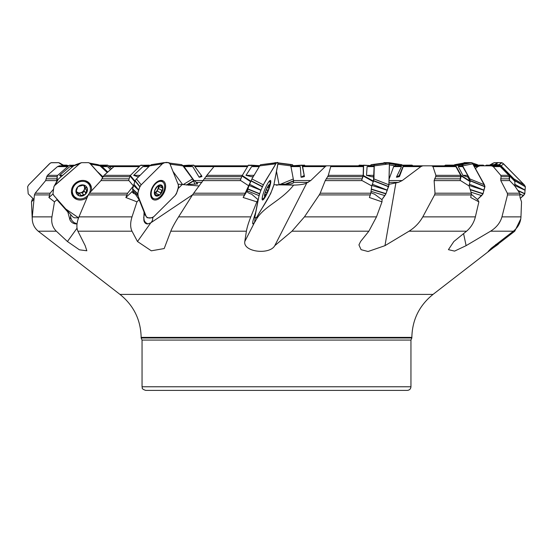 <?xml version="1.0" encoding="UTF-8"?>
<svg xmlns="http://www.w3.org/2000/svg" width="553" height="553" viewBox="0 0 553 553"><rect width="100%" height="100%" fill="white"/><g stroke="black" fill="none" stroke-linecap="round" stroke-linejoin="round"><path stroke-width="0.83" d="M53.53 189.223L50.116 193.211L48.92 197.511L53.005 193.951M134.856 181.446L133.467 185.919L127.605 193.211L125.863 197.511L132.098 191.635M250.675 181.446L243.168 197.511L246.797 191.407A7.23 5.378 -169 0 0 251.539 194.096L258.127 199.709L256.855 201.845L243.168 197.511M374.105 166.619L367.102 166.619L371.713 165.886L363.528 165.14L373.731 165.817L374.105 166.619L373.462 181.17L371.734 185.919L370.814 193.211L369.404 197.511L381.999 201.845L382.047 199.709L374.436 194.096A7.23 4.196 -143.7 0 1 370.904 192.479M455.34 165.153L461.465 165.824L462.737 166.619L467.734 175.342L467.783 176.953L470.119 181.17L469.048 185.919L471.37 193.211L470.748 197.511L478.877 201.845L477.695 199.709L471.474 194.414M510.758 176.76L510.26 175.342L501.46 166.619L499.608 165.824M509.603 175.529L514.912 181.184L514.767 185.919L519.709 193.211L520.041 197.511L521.527 201.845L520.967 216.873C520.643 222.61 518.106 227.387 513.35 231.202L490.566 231.202C496.47 227.511 500.265 222.735 501.965 216.873L520.967 216.873M396.024 165.824L403.552 165.147M389.077 179.117L393.66 166.605L394.697 165.824L399.453 165.824L401.485 166.605L396.39 177.223L399.273 175.508L399.446 176.573L403.22 166.605L404.264 165.824L430.02 165.824M291.203 165.824L302.104 165.14L304.44 176.573L302.505 165.824L338.187 165.824M276.5 185.283L280.592 184.287L290.864 183.949L293.27 183.015L293.595 180.554L290.823 165.824L296.581 165.824L300.293 166.605L301.053 177.223L304.06 175.508M189.403 184.453L197.615 183.949L196.674 183.05L197.29 183.015L194.062 180.554L184.045 166.605L182.932 165.824M107.773 172.059L102.098 166.605L100.01 165.824M67.176 165.354L64.383 165.824L63.415 165.147L66.643 165.14L68.655 165.824L59.503 165.824L57.498 166.619L47.454 175.342L57.712 175.342M57.153 176.684L46.722 176.684L45.657 180.603L35.178 193.211L50.116 193.211M56.6 181.688L57.242 175.999L57.236 180.513M46.722 176.684L47.454 175.342M139.259 166.619L113.959 166.619L115.605 165.824L140.054 165.824L122.98 165.824M113.959 166.619L104.047 175.342L130.467 175.342M129.796 176.684L103.072 176.684L100.95 180.603L89.358 193.211L127.605 193.211M133.467 185.919L128.69 180.306L130.003 175.999L130.301 175.508L134.973 181.066M103.072 176.684L104.047 175.342M247.544 166.619L213.976 166.619L214.813 165.824L248.014 165.824L216.714 165.824M213.976 166.619L206.843 175.342L242.345 175.342M241.744 176.684L205.889 176.684L193.681 193.211L244.986 193.211M248.905 185.919L240.313 180.306L242.014 175.999L242.249 175.508L250.792 181.149M205.889 176.684L206.843 175.342M273.908 184.743L293.636 185.124C300.5 184.909 304.89 184.177 306.811 182.925L310.738 180.554L325.247 166.605L302.45 166.605M325.247 166.605L326.457 165.824L363.038 165.824L363.397 166.619L363.19 175.342L361.634 180.306L362.118 180.603L325.233 180.603L320.201 193.211L370.814 193.211M363.397 166.619L330.742 166.619L328.309 175.342L363.19 175.342M362.879 176.684L327.632 176.684L325.233 180.603M330.742 166.619L330.556 165.824M327.632 176.684L328.309 175.342M388.953 184.301L398.443 182.386L402.252 180.554L420.902 166.605L403.22 166.605M420.902 166.605L422.824 165.824L454.545 165.824L455.866 166.619L460.697 175.342L460.137 180.306L460.573 180.603L434.126 180.603L435.004 193.211L471.37 193.211M455.866 166.619L432.978 166.619L435.888 175.342L460.697 175.342M460.794 176.684L435.667 176.684L434.126 180.603M432.978 166.619L431.817 165.824M435.667 176.684L435.888 175.342M475.428 168.547L477.861 166.605L474.356 166.605M486.979 165.824L498.35 165.824L479.976 165.824L477.861 166.605M498.35 165.824L500.265 166.619L508.85 175.342L509.327 176.684L509.168 178.84L509.7 180.603L500.783 180.603L507.343 193.211L519.709 193.211M500.265 166.619L493.283 166.619L500.762 175.342L508.85 175.342M509.327 176.684L501.059 176.684L500.783 180.603M493.283 166.619L491.451 165.824M501.059 176.684L500.762 175.342M515.085 181.661L499.587 165.354L486.357 165.14L485.285 165.824L473.921 165.824L482.707 165.824M399.273 175.999L396.39 177.223M397.31 177.167L399.446 176.573M304.212 175.999L302.159 177.167L301.053 177.223M302.159 177.167L304.44 176.573M183.105 165.824L188.324 165.824L192.734 166.605L199.128 177.223L201.465 175.508L201.942 176.573L199.128 177.223M194.352 165.824L226.543 165.824M100.411 165.824L103.694 165.824L107.614 166.605L110.538 169.619M108.526 165.824L130.176 165.824M49.314 194.926L34.438 194.926L32.281 216.873L51.941 216.873L54.477 201.845L48.92 197.511M51.941 216.873C51.083 222.61 52.542 227.387 56.337 231.202L38.247 231.202C33.899 227.511 31.915 222.735 32.281 216.873M70.687 214.564L70.604 217.232L71.883 220.481L73.895 222.513L77.04 223.93M68.925 212.573L67.846 212.048L69.934 219.811A8.675 7.597 140.6 0 0 76.922 223.93M126.685 194.926L88.245 194.926L78.968 216.873L132.022 216.873L136.971 201.845L125.863 197.511M132.022 216.873C130.204 222.61 130.204 227.387 132.008 231.202L77.904 231.202C76.273 227.511 76.625 222.735 78.968 216.873M147.789 223.93A8.675 5.253 117.9 0 1 143.987 220.778A8.675 5.253 117.9 0 1 143.835 219.811L144.05 212.048L144.499 213.617L143.773 217.232L144.215 220.481L145.501 222.513L147.789 223.93L150.775 222.824L192.61 194.746M244.191 194.926L192.492 194.926L178.578 216.873L250.813 216.873L256.855 201.845M250.813 216.873C248.532 222.61 247.06 227.387 246.403 231.202L170.78 231.202C172.301 227.511 174.9 222.735 178.578 216.873M252.721 223.53L253.15 223.93L255.161 221.601C262.191 206.698 280.502 201.783 293.636 185.124M258.127 199.709L255.735 212.048L253.281 219.811A8.675 1.5 112.2 0 0 252.804 223.771A8.675 1.5 112.2 0 0 253.15 223.93M370.365 194.926L319.254 194.926L304.433 216.873L376.489 216.873L381.999 201.845M376.489 216.873L368.858 231.202L291.977 231.202L304.433 216.873M471.377 194.926L434.561 194.926L422.796 216.873L475.373 216.873L478.877 201.845M475.373 216.873C473.949 222.61 471.011 227.387 466.566 231.202L409.026 231.202C414.895 227.511 419.485 222.735 422.796 216.873M520.179 194.926L507.509 194.926L501.965 216.873M411.854 337.392L141.146 337.392L141.146 337.973L411.854 337.973L411.854 337.392C412.248 319.786 419.312 305.456 433.027 294.403L514.753 231.202L520.767 218.877M72.706 166.619L69.872 166.619L59.6 175.342L62.676 175.342M69.872 166.619L73.549 165.886M34.438 194.926L35.178 193.211M61.176 176.684L59.6 175.342M148.875 166.619L142.861 166.619L133.66 175.342L140.082 175.342M138.734 176.684L137.573 176.684L138.575 176.842M142.861 166.619L149.656 165.845M88.245 194.926L89.358 193.211M137.573 176.684L133.66 175.342M189.403 184.426L188.483 185.283M197.615 183.949L197.151 183.361A9.035 5.247 143.7 0 1 197.283 183.72L196.882 183.174M178.045 184.156L199.204 185.96M259.246 166.619L251.65 166.619L245.988 175.342L254.041 175.342M253.253 176.684L251.2 176.684L253.108 176.925M251.65 166.619L259.993 165.824M192.492 194.926L193.681 193.211M251.2 176.684L245.988 175.342M367.102 166.619L366.501 175.342L373.966 175.342M373.662 176.684L371.609 176.684L373.558 176.953M371.734 185.919L362.118 180.603M371.713 165.886L373.759 165.824M319.254 194.926L320.201 193.211M371.609 176.684L366.501 175.342M462.737 166.619L458.278 166.619L462.889 175.342L467.734 175.342M467.852 176.684L466.532 176.684L467.783 176.953M469.048 185.919L460.573 180.603M458.278 166.619L461.465 165.824M434.561 194.926L435.004 193.211M466.532 176.684L462.889 175.342M514.767 185.919L509.7 180.603M507.509 194.926L507.343 193.211M411.854 337.973L410.948 340.067L410.948 386.768C410.734 388.966 409.531 390.169 407.333 390.383L145.667 390.383C140.725 388.669 142.743 387.84 142.052 386.768L410.948 386.768M32.233 218.877L31.473 201.845L32.357 199.115M77.904 231.202L85.176 245.663L86.842 250.772L79.425 249.818L67.445 241.523L56.337 231.202M38.247 231.202L119.973 294.403L433.027 294.403M498.301 244.232L488.14 251.491L491.202 248.297L513.35 231.202M490.566 231.202L466.103 245.663L454.573 251.11L448.414 249.659L453.847 241.523L466.566 231.202M409.026 231.202L384.971 245.663L368.056 251.511L361.068 249.673L358.938 244.91L360.584 241.523L368.858 231.202M291.977 231.202L274.779 245.663C269.594 255.14 242.967 252.057 244.792 241.523L246.403 231.202M170.78 231.202L164.193 248.553L151.328 250.813L137.497 241.523L132.008 231.202M31.473 201.845L33.816 199.37M196.764 183.99A9.035 5.247 143.7 0 0 196.674 183.05M254.601 222.444L255.14 217.806M151.266 222.444L152.448 220.391L152.925 217.391M177.976 188.711L182.345 184.384A9.035 6.394 -21.8 0 0 182.241 184.308M136.971 201.845L139.121 199.709L135.333 194.096A7.23 5.115 158.2 0 1 132.049 191.525A7.23 5.115 158.2 0 1 132.008 191.407M144.05 212.048L139.121 199.709M54.477 201.845L56.931 199.709L57.007 199.108M67.846 212.048L56.931 199.709M496.428 245.663L495.785 244.461M466.103 245.663L463.58 233.622M384.971 245.663L395.886 182.925M274.779 245.663L306.811 182.925M99.125 165.14L107.558 165.14L111.609 168.679M189.472 165.14L182.746 165.589L193.75 165.14L201.465 175.508M291.217 165.817L304.523 165.14L304.986 165.824M412.946 165.824L412.061 165.14L403.579 165.147L399.273 175.508M473.541 165.14L483.274 165.14L484.345 165.824M509.762 175.999L509.444 180.306M509.59 175.515L514.912 181.177M460.455 165.886L455.25 165.14L445.442 165.14L444.474 165.824M470.161 181.661L461.271 175.999L460.137 180.306M461.271 175.999L461.23 175.508L470.119 181.17M455.596 165.354L461.23 175.508M373.731 165.817L359.25 165.14L358.648 165.824M389.436 163.84L389.257 162.7L388.006 162.617L372.826 164.649L374.07 164.732L374.257 165.872L389.436 163.84L388.939 184.813L373.946 178.937L373.337 181.654L363.266 175.999L361.634 180.306M363.266 175.999L363.376 175.508L373.462 181.17M363.618 165.354L363.376 175.508M257.449 165.886L248.297 165.354L242.249 175.508M248.297 165.354L259.799 165.693L250.896 165.14M148.294 165.886L140.531 165.354L130.301 175.508M140.531 165.354L149.448 165.147M73.494 165.886L69.201 165.354L57.519 175.508M69.201 165.354L74.593 165.14M265.986 195.299A6.505 1.127 -67.8 0 1 264.687 194.366A6.505 1.127 -67.8 0 1 268.087 186.036A6.505 1.127 -67.8 0 1 269.691 186.223A6.505 1.127 -67.8 0 1 269.684 186.25A6.505 1.127 -67.8 0 1 265.986 195.299A25.307 25.307 0 0 1 263.663 198.306A9.491 1.638 -67.8 0 1 262.647 198.907A9.491 1.638 -67.8 0 1 262.675 195.679M267.59 183.658A9.491 1.638 -67.8 0 1 269.829 181.343A9.491 1.638 -67.8 0 1 270.134 182.483A25.307 25.307 0 0 1 269.698 186.195A25.307 25.307 0 0 1 269.684 186.25M264.666 195.313L264.714 195.928L265.564 194.642L266.38 194.469A6.062 1.051 -67.8 0 1 264.714 195.928A6.062 1.051 -67.8 0 1 264.666 195.721A6.062 1.051 -67.8 0 1 265.481 191.953A6.062 1.051 -67.8 0 1 267.915 186.52A6.062 1.051 -67.8 0 1 269.034 185.034A6.062 1.051 -67.8 0 1 269.581 185.061A6.062 1.051 -67.8 0 1 268.813 189.043A6.062 1.051 -67.8 0 1 266.38 194.469L267.756 190.356L266.318 189.769M264.846 194.158L265.564 194.642M268.647 185.435L269.581 185.061L268.958 186.057L268.869 187.833M268.668 187.847L268.813 189.043L267.756 190.356M267.431 187.391L268.613 187.847M267.832 190.356L266.325 189.741M266.684 192.866L265.357 192.326M269.028 186.008L268.412 185.753M164.206 183.9A9.491 5.744 -62.1 0 1 161.822 194.711A9.491 5.744 -62.1 0 1 153.492 198.506A9.491 5.744 -62.1 0 1 152.856 187.432A9.491 5.744 -62.1 0 1 162.382 181.743A9.491 5.744 -62.1 0 1 164.206 183.9M155.877 195.886L160.218 194.469A6.062 3.671 -62.1 0 1 155.96 195.928A6.062 3.671 -62.1 0 1 154.37 191.953A6.062 3.671 -62.1 0 1 157.045 186.52A6.062 3.671 -62.1 0 1 161.31 185.061A6.062 3.671 -62.1 0 1 162.9 189.043A6.062 3.671 -62.1 0 1 160.218 194.469L161.822 190.356L158.455 188.573L159.236 186.437M155.96 195.928L154.439 192.983M154.363 192.762L154.84 190.356L157.688 185.988M158.227 186.112A4.666 2.827 -62.1 0 1 157.57 189.672A4.666 2.827 -62.1 0 1 154.557 192.714L158.766 194.642M157.75 185.953L161.386 185.103M161.31 185.061L162.112 187.847L162.561 187.868M162.195 187.847L162.9 189.043L161.822 190.356M158.469 186.029L162.112 187.847M155.877 193.038L158.455 188.573M160.66 192.866L157.266 191.068M161.905 190.35L158.504 188.552M161.455 186.008L160.004 185.234M156.838 195.375L155.289 194.552M85.127 180.693A9.491 8.316 -39.4 0 1 87.312 182.379A9.491 8.316 -39.4 0 1 87.485 182.587L88.729 184.101A9.491 8.316 -39.4 0 1 89.406 193.163M88.21 195.002A9.491 8.316 -39.4 0 1 74.067 196.149L72.823 194.628A9.491 8.316 -39.4 0 1 71.427 191.953M74.067 196.149A9.491 8.316 -39.4 0 1 76.003 183.796A9.491 8.316 -39.4 0 1 88.556 183.9A9.491 8.316 -39.4 0 1 88.729 184.101M76.307 192.81L77.938 193.253L78.45 195.168L79.501 195.928L85.224 194.469A6.062 5.309 -39.4 0 1 79.501 195.928A6.062 5.309 -39.4 0 1 75.982 191.953A6.062 5.309 -39.4 0 1 78.187 186.52A6.062 5.309 -39.4 0 1 83.904 185.061A6.062 5.309 -39.4 0 1 87.422 189.043A6.062 5.309 -39.4 0 1 85.224 194.469L86.614 190.356L85.148 188.573L85.833 187.75M75.968 191.815L76.832 192.866L75.982 191.953L77.42 187.799M75.989 191.144L76.591 191.614A4.666 4.085 140.6 0 0 80.697 192.734L82.044 192.852L83.641 194.829M77.385 187.702L78.187 186.52L83.904 185.061L84.975 187.135L87.208 188.359L87.422 189.043L86.614 190.356M84.761 185.538L84.713 186.008L83.952 185.075M77.994 193.322L76.591 191.614A4.666 4.085 -39.4 0 1 76.072 190.84M83.047 184.972A4.666 4.085 -39.4 0 1 83.607 185.469M83.814 185.725A4.666 4.085 -39.4 0 1 84.215 189.672A4.666 4.085 -39.4 0 1 80.697 192.734L79.438 193.578L80.918 195.375M82.231 193.066L84.36 191.269M84.153 191.013L85.618 192.803L84.153 191.013L84.215 189.672L85.148 188.573M86.697 190.35L85.217 188.552M83.627 185.497L83.289 184.965M78.408 194.068L79.438 193.578M60.844 163.84L63.097 165.824L58.742 162.651L51.394 162.651L50.15 163.218L28.638 184.944L27.65 186.714L28.21 193.84L33.92 199.453L28.21 193.84L27.65 186.714L28.638 184.944L49.397 163.84L51.021 162.748L58.874 162.679L64.355 165.824M81.436 162.679L88.694 162.651L90.353 163.716L102.658 177.617L89.669 163.135L88.694 162.651L81.436 162.679L79.473 163.84L54.519 185.69L53.883 186.769L52.97 193.654L53.924 195.624L65.731 208.965L78.595 217.82L74.323 217.785L72.65 216.776L53.613 195.223L52.97 193.668L53.897 186.714L58.542 178.937L53.966 186.534M91.3 191.096A10.569 9.263 140.6 0 0 89.448 183.285A10.569 9.263 140.6 0 0 88.833 182.656A10.569 9.263 140.6 0 0 75.595 183.064A10.569 9.263 140.6 0 0 72.623 195.962A10.569 9.263 140.6 0 0 87.091 197.58M55.355 184.813L79.473 163.84L73.563 165.872L58.542 178.937M79.473 163.84L81.374 162.7L73.563 165.872M144.451 213.762L146.282 216.596L137.911 195.624L132.851 190.799L133.957 193.578M137.911 195.624L137.635 193.84L138.672 190.294L133.612 185.469L132.575 189.071L132.851 190.799M160.875 197.151A10.569 6.401 117.9 0 0 165.098 183.285A10.569 6.401 117.9 0 0 162.755 180.734A10.569 6.401 117.9 0 0 152.455 187.218A10.569 6.401 117.9 0 0 152.863 199.384A10.569 6.401 117.9 0 0 160.875 197.151M163.985 162.665L151.377 164.683L149.628 165.872L162.34 163.84L141.202 184.813L136.467 178.937L135.132 180.665L133.612 185.469M149.628 165.872L136.467 178.937M141.202 184.813L139.847 186.589L138.72 190.142L133.978 184.267M151.377 164.683L163.937 162.679M146.282 216.596L147.153 217.737L149.656 217.82L152.282 217.758L153.879 216.596L175.149 195.492L176.455 193.654L178.543 186.783L178.308 184.813L169.889 163.716L168.962 162.651L164.082 162.651M162.34 163.84L163.895 162.7M146.358 216.776L144.43 213.831M254.435 215.933L254.974 216.596L259.039 195.624L247.226 190.799L247.053 191.697M259.039 195.624L260.892 190.294L249.085 185.469L247.226 190.799M269.028 188.649A10.569 1.825 112.2 0 0 270.597 183.285A10.569 1.825 112.2 0 0 270.445 180.423A10.569 1.825 112.2 0 0 264.776 189.527A10.569 1.825 112.2 0 0 262.447 199.992A10.569 1.825 112.2 0 0 265.122 197.151A10.569 1.825 112.2 0 0 267.196 193.128M254.974 216.596L254.871 217.737L255.562 217.82L256.329 217.758L257.145 216.596L270.645 193.668L273.901 184.813L278.069 162.7L260.491 164.732L276.652 162.651L260.491 164.732L259.689 165.872L275.795 163.84L263.304 184.813L251.905 178.937L249.085 185.469M259.689 165.872L251.905 178.937M263.304 184.813L260.954 190.142L249.562 184.267M276.659 162.651L275.795 163.84M386.54 162.617L383.519 163.073L384.038 162.651L388.006 162.617L389.188 162.651L389.402 163.218L388.856 185.69L385.904 193.889L381.916 199.598L384.84 195.624L371.056 191.303M388.939 184.813L385.904 193.889L371.305 189.32M387.294 190.294L371.906 185.469M374.257 165.872L373.946 178.937M387.356 190.142L372.363 184.267M370.04 165.872L371.187 164.683L372.826 164.649M371.084 164.732L386.747 162.651L372.397 164.649M384.84 195.624L385.897 193.896M465.861 162.651L471.529 162.651L472.373 163.218L484.877 186.098L482.997 193.896L477.446 199.488L481.615 195.624L471.045 192.195M472.822 163.84L471.674 162.679L468.792 162.617L458.596 164.649L461.513 164.732L462.626 165.872L472.822 163.84L484.449 184.813L484.919 186.714L482.997 193.889L470.271 189.762M484.013 190.294L469.165 185.469M484.449 184.813L469.87 178.937L470.188 181.446M462.626 165.872L469.87 178.937M484.048 190.142L469.476 184.273M453.875 165.14L454.856 164.683L458.596 164.649M454.649 164.732L465.916 162.651L468.668 162.617L457.614 164.649M481.615 195.624L482.997 193.896M493.172 163.114L489.592 165.14L494.258 162.651L501.606 162.651L502.85 163.218L524.362 184.944L525.35 186.714L524.769 193.889L520.359 198.333L523.428 195.624L520.096 194.068M503.603 163.84L501.806 162.679L498.046 162.617L495.571 164.649L499.373 164.732L501.122 165.872L503.603 163.84L524.237 184.813L525.315 186.534L524.769 193.889L518.05 190.757M525.122 190.294L514.802 185.476M524.237 184.813L513.979 178.937L515.064 181.446M501.122 165.872L513.979 178.937M525.136 190.142L514.891 184.273M494.078 162.7L497.894 162.617L494.299 164.649L495.571 164.649M490.483 164.732L494.299 164.649M523.428 195.624L524.762 193.896M473.133 164.4L478.407 165.14M471.944 162.845L477.522 164.732L471.598 162.693M467.942 162.617L464.306 162.651L463.366 163.114L464.306 162.651L467.942 162.617M473.271 164.649L473.852 164.649M464.133 162.7L464.589 162.886M389.381 163.066L401.623 164.683L402.625 165.229M374.07 164.732L389.257 162.7L401.803 164.732M389.409 164.918L394.759 165.824M395.029 165.872L396.052 164.683L399.252 164.649M389.388 163.114L398.402 164.649M290.926 165.872L290.823 164.732L291.514 164.649L278.076 162.928L292.447 164.683L293.311 165.872M292.447 164.683L278.076 162.865L292.509 164.732M276.293 162.693L274.952 162.651L276.272 162.7M277.889 164.2L290.76 165.852M279.618 184.598L293.284 179.006M279.092 184.743L276.5 171.389L279.092 184.743M274.938 162.7L275.601 162.782M170.075 164.186L182.96 165.872L181.813 164.683L169.515 163.107M183.354 184.488L192.562 178.937L182.96 165.872M182.449 184.315L172.951 171.389L182.449 184.315M195.015 184.267L192.562 178.937M90.754 164.158L100.058 165.872L98.351 164.732L89.669 163.135L98.144 164.683M107.241 172.529L100.058 165.872M103.01 176.822L97.148 171.389L103.01 176.822M138.333 196.681C137.358 192.969 138.319 189.008 141.202 184.813L162.34 163.84C165.478 161.932 168.008 161.932 169.937 163.84L178.308 184.813C178.543 188.449 177.444 192.05 175.018 195.624L153.879 216.596C150.769 218.497 148.239 218.497 146.282 216.596L138.333 196.681M258.832 196.681C262.613 182.677 270.355 174.181 275.795 163.84C277.274 161.932 278 161.932 277.965 163.84L273.901 184.813C269.456 198.907 262.599 206.29 257.145 216.596C255.666 218.497 254.947 218.497 254.974 216.596L258.832 196.681M386.264 163.038L385.178 164.407M463.566 164.234L462.308 165.402M492.032 163.951L491.209 164.67M67.743 166.619L57.498 166.619M46.445 178.84L56.869 178.84M56.655 180.603L45.657 180.603M102.111 178.84L129.139 178.84M128.918 180.603L100.95 180.603M204.506 178.84L240.894 178.84M240.728 180.603L203.283 180.603M326.194 178.84L362.056 178.84M434.568 178.84L460.227 178.84M500.583 178.84L509.168 178.84M389.042 180.554L402.252 180.554M401.485 166.605L393.66 166.605M293.595 180.554L310.738 180.554M300.293 166.605L290.767 166.605M213.983 166.605L194.926 166.605M194.062 180.554L203.324 180.554M192.734 166.605L184.045 166.605M113.973 166.605L109.37 166.605M107.614 166.605L102.098 166.605M70.604 217.232A10.846 8.164 -42 0 0 69.934 219.811M143.773 217.232A10.846 9.456 -0.7 0 0 143.711 217.937M201.928 182.386L195.935 182.386M308.208 182.386L293.657 182.386M398.443 182.386L388.994 182.386M501.46 166.619L500.831 166.619M509.417 175.342L510.26 175.342M410.948 340.067L142.052 340.067L142.052 386.768M244.792 241.523L254.339 222.824M137.497 241.523L150.775 222.824M67.445 241.523L77.033 228.202M64.093 165.589L66.643 165.14M108.015 165.354L101.863 165.824M99.906 165.734L107.558 165.14M201.721 175.999L200.131 177.167M193.999 165.354L186.036 165.824M182.905 165.789L193.75 165.14M302.09 165.354L294.452 165.824M403.324 165.354L398.056 165.824M250.585 181.661L242.014 175.999M248.477 165.14L259.73 165.803M134.766 181.661L130.003 175.999M140.939 165.14L149.752 165.748M56.959 181.018L57.242 175.999M69.726 165.14L73.826 165.651M266.657 192.803L265.371 192.278M268.958 186.057L268.371 185.815M268.371 187.75L267.445 187.37M160.619 192.803L157.246 191.02M156.845 195.299L155.282 194.469M161.4 186.057L159.948 185.29M83.51 194.642L82.044 192.852M80.938 195.299L79.466 193.509M84.678 186.057L83.849 185.048M76.888 192.831L75.961 191.704M90.374 188.027A10.355 9.069 140.6 0 0 88.335 182.262A10.355 9.069 140.6 0 0 88.252 182.172M72.27 195.299A10.355 9.069 140.6 0 0 77.593 198.52M53.98 186.52L57.153 180.665M88.915 184.343A9.823 8.606 140.6 0 0 87.581 182.179A9.823 8.606 140.6 0 0 86.434 181.128M71.6 193.315A9.823 8.606 140.6 0 0 74.261 196.377M137.635 193.889L132.575 189.071M137.676 193.654L132.616 188.836M162.589 181.861A10.355 6.27 117.9 0 0 161.517 180.43M151.923 198.534A10.355 6.27 117.9 0 0 153.706 198.617M139.874 186.548L135.132 180.665M139.764 186.783L135.029 180.907M160.909 180.962A9.823 5.945 117.9 0 0 160.432 180.451M151.328 197.621A9.823 5.945 117.9 0 0 152.02 197.732M259.488 193.889L247.682 189.071M259.571 193.654L247.765 188.836M262.392 186.548L250.993 180.665M262.288 186.783L250.896 180.907M386.008 193.654L371.34 189.057M388.69 186.548L373.69 180.665M388.614 186.783L373.621 180.907M389.188 162.651L374.008 164.683M483.101 193.654L470.181 189.458M484.926 186.548L470.347 180.665M484.905 186.783L470.32 180.907M471.709 162.7L461.513 164.732M471.529 162.651L461.333 164.683M524.832 193.654L517.788 190.37M525.315 186.548L515.057 180.665M525.35 186.783L515.092 180.907M501.854 162.7L499.373 164.732M501.606 162.651L499.131 164.683M494.327 162.651L490.732 164.683M471.827 162.769L477.488 164.718M464.375 162.651L464.831 162.838M383.934 162.7L384.992 162.879M389.436 163.633L395.9 164.732M384.086 162.651L385.241 162.845M389.436 163.557L396.052 164.683M278.069 163.1L290.823 164.732M274.965 162.651L275.802 162.755M278.069 163.045L290.857 164.683M285.41 184.149L293.636 180.783M286.129 184.121L293.684 181.031M181.819 164.683L169.481 163.073L181.813 164.683M186.437 184.999L193.626 180.665M186.838 185.061L193.73 180.907M141.146 337.973L142.052 340.067M119.973 294.403C133.688 305.456 140.745 319.786 141.146 337.392M403.579 165.147L396.066 165.817M455.292 165.147L461.423 165.817M269.829 181.343L269.311 181.128M262.647 198.907L262.129 198.693M162.382 181.743L160.066 180.513M153.492 198.506L151.176 197.283M84.92 187.073L83.572 185.428M63.415 165.147L59.828 163.114M75.498 164.725L81.402 162.693M151.328 164.683L164.034 162.651M254.145 216.866L254.878 217.771M386.741 162.651L371.181 164.683M465.833 162.658L454.78 164.69M401.672 164.683L388.966 162.651M89.634 163.107L98.22 164.69"/></g></svg>
